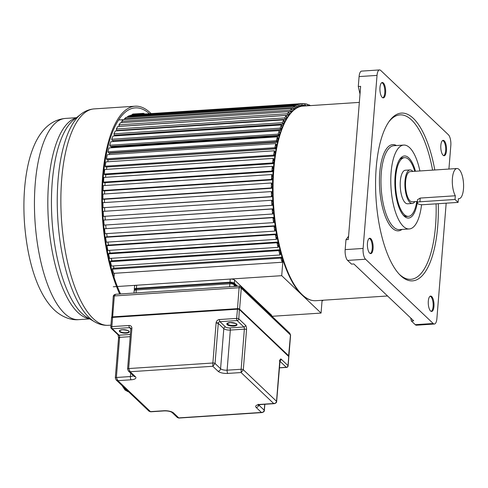 <?xml version="1.0" encoding="UTF-8"?>
<svg xmlns="http://www.w3.org/2000/svg" width="488" height="488" viewBox="0 0 488 488"><rect width="100%" height="100%" fill="white"/><g stroke="black" fill="none" stroke-linecap="round" stroke-linejoin="round"><path stroke-width="0.73" d="M322.092 300.291L321.067 313.076L281.71 275.677L282.961 260.122M282.625 259.073L282.223 259.915L282.65 261.3L282.198 262.251L280.899 258.109L281.356 257.158L281.789 258.536L282.192 257.688M280.545 251.967L280.106 252.705L280.49 254.163L280.002 254.992L278.831 250.619L279.325 249.789L279.716 251.247L280.155 250.503M278.672 244.488L278.203 245.116L278.55 246.641L278.026 247.343L276.989 242.762L277.513 242.066L277.861 243.591L278.331 242.963M277.031 236.704L276.537 237.211L276.836 238.791L276.281 239.352L275.385 234.612L275.94 234.045L276.238 235.631L276.733 235.118M275.635 228.665L275.116 229.049L275.36 230.671L274.787 231.092L274.043 226.225L274.616 225.798L274.866 227.42L275.385 227.042M274.488 220.436L273.945 220.686L274.146 222.345L273.548 222.626L272.957 217.66L273.548 217.38L273.75 219.033L274.286 218.783M273.597 212.079L273.042 212.201L273.189 213.872L272.579 214.006L272.145 208.992L272.755 208.852L272.902 210.529L273.451 210.407M272.975 203.655L272.414 203.642L272.505 205.32L271.883 205.314L271.609 200.275L272.231 200.287L272.322 201.965L272.884 201.977M272.627 195.231L272.06 195.09L272.097 196.756L271.468 196.603L271.358 191.589L271.987 191.747L272.023 193.419L272.591 193.559M272.548 186.867L271.981 186.593L271.962 188.246L271.334 187.941L271.389 182.988L272.017 183.293L271.999 184.946L272.566 185.214M272.749 178.632L272.188 178.23L272.115 179.846L271.493 179.401L271.706 174.545L272.328 174.991L272.261 176.613L272.822 177.01M273.219 170.58L272.67 170.056L272.542 171.63L271.926 171.044L272.304 166.323L272.92 166.908L272.792 168.482L273.347 169.007M273.963 162.779L273.42 162.138L273.243 163.651L272.639 162.937L273.182 158.386L273.78 159.106L273.603 160.619L274.14 161.266M274.964 155.288L274.445 154.531L274.213 155.983L273.634 155.129L274.329 150.786L274.909 151.64L274.677 153.086L275.195 153.836M276.226 148.157L275.732 147.303L275.452 148.669L274.89 147.699L275.732 143.594L276.293 144.564L276.013 145.93L276.507 146.79M277.739 141.447L277.269 140.495L276.94 141.776L276.403 140.684L277.391 136.853L277.928 137.939L277.599 139.214L278.062 140.166M279.478 135.207L279.044 134.169L278.666 135.347L278.166 134.151L279.288 130.619L279.856 134.023M281.448 129.479L281.045 128.368L280.624 129.442L280.155 128.149L281.411 124.94L281.863 128.405M283.619 124.306L283.254 123.147L282.796 124.098L282.369 122.714L283.735 119.859L284.071 123.348M286.096 120.158L285.657 118.529L285.169 119.359L284.779 117.901L286.255 115.412L286.578 119.298M288.591 116.113L288.237 114.558L287.719 115.259L287.371 113.734L288.945 111.636L289.109 115.382M291.251 112.716L290.976 111.264L290.421 111.831L290.128 110.245L291.781 108.556L291.793 112.118M294.05 109.995L293.849 108.671L293.27 109.098L293.02 107.476L294.752 106.201L295.002 107.824L294.423 108.251L294.599 109.403M296.96 107.897L296.832 106.805L296.234 107.086L296.039 105.426L297.826 104.591L298.022 106.244L297.43 106.524L297.558 107.592M299.992 106.646L299.906 105.67L299.296 105.804L299.15 104.133L300.98 103.724L301.126 105.396L300.517 105.536L300.596 106.482M359.345 102.388L303.072 106.091A97.515 35.923 86.2 0 0 273.817 169.507A97.515 35.923 86.2 0 0 302.139 294.642A97.515 35.923 86.2 0 0 315.889 300.7C311.033 300.968 306.275 298.888 301.627 294.465C287.139 281.161 275.415 244.262 273.079 205.363C269.406 153.751 282.997 106.408 303.072 106.091L303.048 105.28L302.426 105.268L302.334 103.59L304.195 103.621L304.286 105.298L303.67 105.286L303.707 106.055M306.238 105.884L305.604 105.475L305.567 103.804L307.446 104.279L307.483 105.804M308.812 105.713L308.825 104.78L310.527 105.603M323.312 300.212L322.653 300.693L322.586 300.26M272.005 316.303L321.067 313.076M114.351 273.304L114.027 277.269M120.377 293.526L120.798 293.928M302.334 103.59L133.895 114.729M300.98 103.724L132.535 114.814L130.705 115.223L130.735 115.589M297.826 104.591L129.381 115.68L127.594 116.522L127.673 117.205M294.752 106.201L126.307 117.297L124.58 118.566L124.727 119.56M291.781 108.556L123.336 119.651L121.683 121.341L121.927 122.634M288.945 111.636L120.499 122.726L118.926 124.824L119.273 126.349L287.719 115.259M285.169 119.359L116.723 130.448L116.333 128.991L117.809 126.502L286.255 115.412M117.529 130.802L117.425 130.406M283.735 119.859L115.29 130.949L113.924 133.81L114.357 135.188L282.796 124.098M115.095 135.139L115.321 135.877M281.411 124.94L112.966 136.03L111.715 139.239L112.185 140.532L280.624 129.442M112.972 140.483L113.301 141.404A95.831 35.307 86.2 0 0 113.246 141.55A95.831 35.307 -93.8 0 1 113.301 141.404L281.118 130.351M279.288 130.619L110.843 141.709L109.721 145.247L110.227 146.443L278.666 135.347M111.075 146.382L111.356 147.053A95.831 35.307 86.2 0 0 111.124 147.803A95.831 35.307 -93.8 0 1 111.356 147.053L279.24 135.999M277.391 136.853L108.946 147.943L107.958 151.78L108.495 152.866L276.94 141.776M109.422 152.805L109.623 153.22A95.831 35.307 86.2 0 0 109.3 154.55A95.831 35.307 -93.8 0 1 109.623 153.22L277.562 142.161M275.732 143.594L107.287 154.684L106.445 158.789L107.006 159.759L275.452 148.669M108.037 159.692L108.129 159.851A95.831 35.307 86.2 0 0 107.757 161.754A95.831 35.307 -93.8 0 1 108.129 159.851L276.104 148.791M274.329 150.786L105.884 161.882L105.188 166.225L105.774 167.073L274.213 155.983M106.86 167A95.831 35.307 86.2 0 0 106.512 169.36A95.831 35.307 -93.8 0 1 106.86 167M273.182 158.386L104.737 169.476L104.2 174.027L104.798 174.747L273.243 163.651M105.841 174.68A95.831 35.307 86.2 0 0 105.561 177.303A95.831 35.307 -93.8 0 1 105.841 174.68M272.304 166.323L103.859 177.419L103.48 182.134L104.097 182.719L272.542 171.63M105.097 182.652A95.831 35.307 86.2 0 0 104.902 185.531A95.831 35.307 -93.8 0 1 105.097 182.652M271.706 174.545L103.261 185.641L103.047 190.497L103.669 190.936L272.115 179.846M104.639 190.875A95.831 35.307 86.2 0 0 104.548 193.98A95.831 35.307 -93.8 0 1 104.639 190.875M271.389 182.988L102.944 194.084L102.895 199.037L103.523 199.336L271.962 188.246M104.475 199.275A95.831 35.307 86.2 0 0 104.487 202.575A95.831 35.307 -93.8 0 1 104.475 199.275M271.358 191.589L102.913 202.679L103.023 207.693L272.097 196.756M104.591 207.79A95.831 35.307 86.2 0 0 104.725 211.267A95.831 35.307 -93.8 0 1 104.591 207.79M271.609 200.275L103.163 211.371L103.438 216.404L272.505 205.32M104.999 216.355A95.831 35.307 86.2 0 0 105.249 219.887A95.831 35.307 -93.8 0 1 104.999 216.355M272.755 208.852L103.7 220.082L104.133 225.102L272.579 214.006M105.695 224.999A95.831 35.307 86.2 0 0 106.048 228.408A95.831 35.307 -93.8 0 1 105.695 224.999M273.548 217.38L104.511 228.75L105.103 233.715L273.548 222.626M106.683 233.612A95.831 35.307 86.2 0 0 107.128 236.826A95.831 35.307 -93.8 0 1 106.683 233.612M274.616 225.798L106.171 236.894L105.597 237.314L106.341 242.188L274.787 231.092M107.952 242.079A95.831 35.307 86.2 0 0 108.476 245.074A95.831 35.307 -93.8 0 1 107.952 242.079M275.94 234.045L107.494 245.141L106.945 245.702L107.836 250.448L276.281 239.352M109.495 250.338A95.831 35.307 86.2 0 0 110.081 253.089A95.831 35.307 -93.8 0 1 109.495 250.338M277.513 242.066L109.068 253.156L108.543 253.858L109.58 258.433L278.026 247.343M111.301 258.317A95.831 35.307 86.2 0 0 111.935 260.812A95.831 35.307 -93.8 0 1 111.301 258.317M280.002 254.992L111.557 266.082L110.386 261.708L110.88 260.879L279.325 249.789M113.362 265.966A95.831 35.307 86.2 0 0 114.021 268.174A95.831 35.307 -93.8 0 1 113.362 265.966M281.356 257.158L112.911 268.248L112.46 269.199L113.753 273.347L282.198 262.251M281.71 275.677L113.265 286.773M112.46 269.199L280.899 258.109M282.027 257.133L281.369 257.182M110.386 261.708L278.831 250.619M280.027 250.027L279.398 250.069M108.543 253.858L276.989 242.762M278.239 242.566L277.635 242.609M106.945 245.702L275.385 234.612M276.678 234.807L276.092 234.85M105.597 237.314L274.043 226.225M275.348 226.81L274.774 226.847M104.511 228.75L272.957 217.66M274.268 218.636L273.707 218.673M103.7 220.082L272.145 208.992M273.445 210.346L272.89 210.383M272.42 203.722L272.975 203.685M103.438 216.404L271.883 205.314M272.066 195.383L272.627 195.346M103.023 207.693L271.468 196.603M271.975 187.111L272.548 187.075M102.895 199.037L271.334 187.941M272.151 178.962L272.737 178.919M103.047 190.497L271.493 179.401M272.591 170.995L273.189 170.959M103.48 182.134L271.926 171.044M273.286 163.285L273.908 163.242M104.2 174.027L272.639 162.937M274.232 155.879L274.884 155.837M105.188 166.225L273.634 155.129M106.445 158.789L274.89 147.699M107.958 151.78L276.403 140.684M109.721 145.247L278.166 134.151M111.715 139.239L280.155 128.149M281.564 125.367L283.18 125.263M113.924 133.81L282.369 122.714M284.053 120.859L285.395 120.774M116.333 128.991L284.779 117.901M286.572 116.992L287.719 116.913M118.926 124.824L287.371 113.734M288.804 113.808L290.104 113.722M289.006 111.923L290.421 111.831M121.683 121.341L290.128 110.245M291.635 111.282L292.434 111.227M291.903 109.19L293.27 109.098M124.58 118.566L293.02 107.476M294.898 107.171L296.234 107.086M127.594 116.522L296.039 105.426M297.979 105.89L299.296 105.804M130.705 115.223L299.15 104.133M301.084 105.408L303.048 105.28M301.12 105.353L302.426 105.268M303.67 105.341L304.286 105.298M303.695 105.798L306.232 105.634M303.682 105.603L305.604 105.475M304.213 103.895L305.567 103.804M307.458 104.871L308.825 104.78M322.056 300.736L322.653 300.693M142.764 114.094A5.045 1.86 -93.8 0 1 143.667 113.32L133.011 114.027A5.045 1.86 86.2 0 0 132.041 114.924M144.381 113.637L144.729 113.966M119.676 294.002A108.446 39.949 -93.8 0 1 102.645 176.26A108.446 39.949 -93.8 0 1 135.145 106.201A108.446 39.949 -93.8 0 1 150.432 112.942A108.446 39.949 -93.8 0 1 151.06 113.552M149.377 113.661A106.762 39.327 86.2 0 0 135.255 107.878A106.762 39.327 86.2 0 0 103.194 177.669A106.762 39.327 86.2 0 0 120.573 293.941M258.634 404.887A5.045 1.738 -175.4 0 0 258.707 404.967L264.246 410.225C263.965 411.659 263.02 412.403 261.409 412.445L262.087 412.586M178.821 418.063L177.406 417.557L178.809 418.063L262.05 412.586C263.666 412.079 264.435 411.372 264.362 410.463A1.684 0.58 4.6 0 1 264.356 410.481M128.277 370.868L130.168 371.734L128.655 368.55L212.878 362.999L212.829 366.287L218.057 371.252A2.519 2.178 -46.5 0 0 220.582 368.739A5.045 1.738 -175.4 0 0 227.109 370.185L241.145 369.264L241.096 372.551L243.317 369.745L276.525 401.295C276.245 402.728 275.299 403.472 273.689 403.515L274.366 403.649M115.992 379.798L117.882 380.664L116.37 377.48L130.406 376.553L130.68 373.161M149.139 411.299L150.475 411.628L149.139 411.299L116.126 379.932L115.314 377.925A1.684 0.58 4.6 0 1 116.37 377.48L119.597 337.36L130.192 336.665M246.544 329.638L243.317 369.745A1.684 0.58 4.6 0 0 241.145 369.264L244.372 329.144A1.684 0.58 -175.4 0 1 245.671 329.248A1.684 0.58 -175.4 0 1 245.836 329.29L246.544 329.638A3.361 1.238 86.2 0 0 245.568 325.313L238.809 318.884A1.684 1.452 133.5 0 1 237.119 320.561A1.684 0.622 -93.8 0 1 236.631 318.402L237.485 309.05A1.427 0.494 -175.4 0 1 239.334 309.465L238.809 318.884A1.684 0.58 4.6 0 0 236.631 318.402L219.478 319.536A3.361 2.904 -46.5 0 0 216.129 322.672L218.356 322.971A1.684 1.452 -46.5 0 0 218.276 323.367L215.049 363.481L220.582 368.739L223.809 328.625L218.276 323.367L216.105 322.885L212.878 362.999A1.684 0.58 4.6 0 1 215.049 363.481L212.829 366.287L130.168 371.734L135.396 376.699A7.564 2.611 -175.4 0 1 131.144 379.792L117.882 380.664L150.475 411.628L163.73 410.756A7.564 2.611 -175.4 0 1 173.521 412.927L178.742 417.893L261.409 412.445L256.182 407.48A2.519 2.178 133.5 0 0 258.707 404.967L258.719 404.863M131.882 328.442L131.046 328.619A1.684 0.58 -175.4 0 0 130.967 328.668A1.684 0.58 -175.4 0 0 130.821 328.881L127.594 368.995A1.684 0.58 4.6 0 1 128.655 368.55L131.882 328.442A3.361 2.904 -46.5 0 0 129.015 325.49L111.856 326.618A1.684 0.622 86.2 0 0 112.344 328.778A1.684 1.452 133.5 0 1 111.313 328.424L118.078 334.853A1.684 1.452 -46.5 0 0 119.109 335.207A1.684 0.622 -93.8 0 1 119.609 336.952A1.684 0.622 -93.8 0 1 119.597 337.36L118.657 338.05M118.584 337.702L115.308 377.925A1.684 0.58 4.6 0 0 115.308 377.944M118.669 337.836L119.609 336.952M288.585 356.173L290.47 334.951L289.768 333.188L290.586 335.189A1.684 0.58 -175.4 0 0 290.47 334.951L241.273 288.207L239.59 309.13L288.786 355.874A1.684 0.58 4.6 0 1 288.902 356.112L290.586 335.189M289.768 333.188L240.767 286.627L241.273 288.207A1.684 0.58 -175.4 0 0 239.102 287.731L239.431 286.297M115.632 294.27L239.364 286.12L240.773 286.627M237.479 309.038L239.102 287.731L114.326 295.941A1.684 0.58 -175.4 0 0 113.265 296.393C113.283 295.411 114.052 294.703 115.577 294.27L114.326 295.941L112.643 316.865L237.418 308.648A1.684 0.58 4.6 0 1 239.59 309.13L239.382 309.429M271.682 315.998L271.718 315.565A3.361 1.159 -175.4 0 0 271.487 315.089L234.588 280.033A3.361 1.159 -175.4 0 0 230.238 279.069L136.658 285.23A3.361 1.159 -175.4 0 0 134.536 286.133L134.285 289.274A3.361 1.159 4.6 0 0 134.517 289.75L134.578 289.805M134.285 289.274A3.361 1.159 4.6 0 1 136.408 288.377L229.988 282.216A3.361 1.159 4.6 0 1 234.338 283.18L237.558 286.236M385.611 92.873A7.71 2.843 86.2 0 0 385.642 92.403A7.71 2.843 86.2 0 0 381.89 82.6A7.71 2.843 86.2 0 0 379.969 87.511A7.71 2.843 86.2 0 0 379.939 87.974A7.71 2.843 86.2 0 0 382.891 97.838A7.71 2.843 86.2 0 0 385.611 92.873M377.029 75.396L359.089 76.579A8.406 3.099 86.2 0 1 361.614 71.114L379.548 69.93A8.406 3.099 -93.8 0 0 377.029 75.396L363.103 248.447A8.406 3.099 -93.8 0 0 365.549 259.232L433.191 323.501A8.406 3.099 -93.8 0 0 434.375 324.026A8.406 3.099 -93.8 0 0 436.894 318.56L446.178 203.173M379.548 69.93A8.406 3.099 -93.8 0 1 380.738 70.455L448.374 134.725A8.406 3.099 -93.8 0 1 450.82 145.516L448.923 169.055M434.802 169.983A84.064 30.97 86.2 0 0 413.293 118.322A84.064 30.97 86.2 0 0 401.441 113.094A84.064 30.97 86.2 0 0 375.571 183.14A84.064 30.97 86.2 0 0 400.636 275.635A84.064 30.97 86.2 0 0 412.488 280.862A84.064 30.97 86.2 0 0 438.273 203.697M367.44 243.244A7.71 2.843 86.2 0 0 367.409 243.713A7.71 2.843 86.2 0 0 370.361 253.571A7.71 2.843 86.2 0 0 373.082 248.606A7.71 2.843 86.2 0 0 373.113 248.136A7.71 2.843 86.2 0 0 369.361 238.333A7.71 2.843 86.2 0 0 367.44 243.244M446.483 150.713A7.71 2.843 86.2 0 0 446.514 150.249A7.71 2.843 86.2 0 0 442.769 140.44A7.71 2.843 86.2 0 0 440.847 145.357A7.71 2.843 86.2 0 0 440.81 145.821A7.71 2.843 86.2 0 0 443.769 155.678A7.71 2.843 86.2 0 0 446.483 150.713M433.954 306.446A7.71 2.843 86.2 0 0 433.985 305.982A7.71 2.843 86.2 0 0 430.233 296.173A7.71 2.843 86.2 0 0 428.311 301.09A7.71 2.843 86.2 0 0 428.281 301.553A7.71 2.843 86.2 0 0 431.24 311.411A7.71 2.843 86.2 0 0 433.954 306.446M348.572 236.216L345.968 239.693L345.168 249.624A8.406 3.099 86.2 0 0 347.608 260.415L351.494 264.099L353.83 263.947L413.708 320.842L411.372 320.994L415.251 324.685A8.406 3.099 86.2 0 0 416.435 325.209L434.375 324.026M345.968 239.693L348.31 239.541L360.632 86.358L358.29 86.51L360.01 94.099M359.089 76.579L358.29 86.51M410.683 317.969L411.372 320.994M421.553 204.698A42.035 15.482 -93.8 0 1 409.243 228.957A42.035 15.482 -93.8 0 1 403.314 226.34A42.035 15.482 -93.8 0 1 390.784 180.096A42.035 15.482 -93.8 0 1 403.716 145.07A42.035 15.482 -93.8 0 1 409.645 147.687A42.035 15.482 -93.8 0 1 419.9 170.965M415.477 171.257A31.104 11.456 86.2 0 0 408.822 157.911A31.104 11.456 86.2 0 0 400.075 158.814A31.104 11.456 86.2 0 0 395.048 187.764A31.104 11.456 86.2 0 0 403.826 215.806A31.104 11.456 86.2 0 0 404.137 216.117A31.104 11.456 86.2 0 0 417.307 202.544M403.112 215.013A29.42 10.84 86.2 0 0 406.852 216.477L408.413 216.373A29.42 10.84 -93.8 0 1 404.265 214.543A29.42 10.84 -93.8 0 1 395.493 182.17A29.42 10.84 -93.8 0 1 404.546 157.654A29.42 10.84 -93.8 0 1 408.694 159.484A29.42 10.84 -93.8 0 1 414.763 171.306M416.752 201.501A29.42 10.84 -93.8 0 1 408.413 216.373M404.546 157.654L402.99 157.758A29.42 10.84 86.2 0 0 399.471 159.698M410.054 169.928L405.375 170.239A16.812 6.192 86.2 0 0 400.203 184.244A16.812 6.192 86.2 0 0 405.217 202.746A16.812 6.192 86.2 0 0 407.584 203.789L412.262 203.484A16.812 6.192 -93.8 0 1 409.896 202.435A16.812 6.192 -93.8 0 1 404.881 183.939A16.812 6.192 -93.8 0 1 410.054 169.928A16.812 6.192 -93.8 0 1 412.427 170.977A16.812 6.192 -93.8 0 1 412.86 171.428M414.849 201.629A16.812 6.192 -93.8 0 1 412.262 203.484M455.023 199.47L458.098 202.392L423.005 204.704A4.203 1.452 4.6 0 1 417.563 203.496A4.203 1.452 4.6 0 1 417.277 202.904A4.203 1.452 4.6 0 1 419.93 201.782L455.023 199.47L455.316 195.767A15.134 5.575 -93.8 0 1 452.364 179.072A15.134 5.575 -93.8 0 1 456.957 168.525L410.164 171.605A15.134 5.575 86.2 0 0 405.51 184.214A15.134 5.575 86.2 0 0 410.024 200.867A15.134 5.575 86.2 0 0 412.153 201.806L417.392 201.459M456.957 168.525A15.134 5.575 -93.8 0 1 459.092 169.464A15.134 5.575 -93.8 0 1 463.6 186.117A15.134 5.575 -93.8 0 1 458.946 198.726A15.134 5.575 -93.8 0 1 458.391 198.689L458.098 202.392M417.277 202.904L417.533 199.671L420.223 198.073L419.93 201.782M455.316 195.767L420.223 198.073M119.926 119.841A95.831 35.307 86.2 0 0 118.633 119.987L124.727 119.523M64.752 313.613A100.827 37.143 86.2 0 0 78.708 319.64C71.73 320.378 62.293 317.529 54.18 309.831C36.838 293.111 27.023 258.945 24.4 221.766C23.101 200.812 24.357 181.658 28.176 164.304C30.055 155.922 32.592 148.45 35.795 141.904C43.084 127.38 52.972 119.554 65.459 118.419A100.827 37.143 86.2 0 0 34.441 202.435A100.827 37.143 86.2 0 0 64.495 313.369A100.827 37.143 86.2 0 0 64.752 313.613M89.273 318.652A100.827 37.143 -93.8 0 1 77.885 312.491A100.827 37.143 -93.8 0 1 77.708 312.326A100.827 37.143 -93.8 0 1 47.83 205.088A100.827 37.143 -93.8 0 1 76.061 118.017M73.901 119.706A102.077 37.606 86.2 0 0 51.667 213.323A102.077 37.606 86.2 0 0 81.703 313.223A102.077 37.606 86.2 0 0 81.88 313.387A102.077 37.606 86.2 0 0 86.907 317.255L94.483 321.732A107.195 39.491 -93.8 0 1 89.377 317.84A107.195 39.491 -93.8 0 1 89.2 317.67A107.195 39.491 -93.8 0 1 57.486 212.841A107.195 39.491 -93.8 0 1 80.819 114.277L73.901 119.706M80.819 114.277C84.796 111.099 89.267 109.306 94.233 108.891A108.446 39.949 86.2 0 0 60.866 199.25A108.446 39.949 86.2 0 0 93.196 318.572A108.446 39.949 86.2 0 0 93.373 318.737A108.446 39.949 86.2 0 0 108.482 325.313C103.511 325.557 98.838 324.361 94.483 321.732M111.697 317.554A1.684 0.58 4.6 0 1 111.581 317.316A1.684 0.58 4.6 0 1 112.643 316.865L112.673 317.255L237.449 309.038L239.486 309.514L288.859 356.661A1.684 0.58 -175.4 0 0 288.743 356.429L288.524 356.203M279.349 367.885L286.554 367.409A1.684 0.622 -93.8 0 1 286.316 367.305A1.684 1.452 -46.5 0 0 287.999 365.628L288.743 356.429L239.547 309.685A1.684 0.58 -175.4 0 0 237.369 309.203L112.6 317.42L111.856 326.618A1.684 0.58 4.6 0 0 110.8 327.07A1.684 1.684 0 0 0 111.313 328.424M279.959 360.797A1.684 1.452 133.5 0 0 281.234 359.205L287.999 365.628A1.684 0.58 4.6 0 1 288.115 365.866L288.859 356.661M279.362 367.763L286.316 367.305L279.892 361.199M279.807 361.553A1.684 0.58 -175.4 0 0 279.868 361.419A1.684 0.58 -175.4 0 0 279.752 361.181A3.361 1.238 86.2 0 1 281.234 359.205M218.057 371.252A7.564 2.611 -175.4 0 0 227.841 373.424L241.096 372.551L273.689 403.515L260.433 404.387A2.519 0.927 86.2 0 0 260.787 404.546L274.335 403.655C275.952 403.149 276.72 402.441 276.641 401.532A1.684 0.58 4.6 0 0 276.525 401.295L279.752 361.181M279.313 360.772L280.088 360.394L276.641 401.532A1.684 0.58 4.6 0 1 276.641 401.551M260.433 404.387A7.564 2.611 -175.4 0 0 256.182 407.48M131.144 379.792A2.519 0.927 -93.8 0 1 130.406 376.553A5.045 1.738 -175.4 0 0 133.34 375.687M150.542 411.805L164.09 410.914A2.519 0.927 -93.8 0 1 163.73 410.756M173.521 412.927A2.519 2.178 133.5 0 1 171.971 412.39L177.406 417.557M112.71 317.267L237.412 309.056M112.643 317.273A1.427 0.494 -175.4 0 0 111.831 317.572M229.848 327.912A1.684 0.622 -93.8 0 1 230.336 330.071L244.372 329.144A1.684 0.616 86.2 0 0 244.287 327.875A1.684 0.616 86.2 0 0 243.884 326.99L237.119 320.561L219.966 321.69L225.499 326.948A3.361 1.159 4.6 0 0 229.848 327.912L243.884 326.99A1.684 1.452 -46.5 0 0 245.568 325.313M233.801 326.124A5.13 1.769 -175.4 0 0 234.295 326.082A5.13 1.769 -175.4 0 0 236.576 323.934A5.13 1.769 -175.4 0 0 230.049 322.556A5.13 1.769 -175.4 0 0 229.555 322.599A5.13 1.769 -175.4 0 0 227.274 324.746A5.13 1.769 -175.4 0 0 233.801 326.124M225.499 326.948A1.684 1.452 133.5 0 0 223.809 328.625A5.045 1.738 4.6 0 0 230.336 330.071L227.109 370.185A2.519 0.927 86.2 0 0 227.841 373.424M127.594 369.013A1.684 0.58 4.6 0 1 127.594 368.995L128.411 371.002L133.846 376.169A2.519 2.178 -46.5 0 0 135.396 376.699M130.821 328.9L129.503 327.649L112.344 328.778L119.109 335.207L130.369 334.463M126.124 333.151A4.959 1.708 -175.4 0 0 126.599 333.109A4.959 1.708 -175.4 0 0 128.808 331.035A4.959 1.708 -175.4 0 0 122.494 329.705A4.959 1.708 -175.4 0 0 122.018 329.748A4.959 1.708 -175.4 0 0 119.81 331.822A4.959 1.708 -175.4 0 0 126.124 333.151M130.821 328.881L130.534 328.003A1.684 1.452 133.5 0 0 129.503 327.649A1.684 0.622 -93.8 0 1 129.015 325.49M111.538 317.865L112.6 317.42A1.684 0.58 -175.4 0 0 111.538 317.865L110.8 327.07M126.465 332.682A4.624 1.592 -175.4 0 0 128.942 331.48C129.534 330.846 127.405 330.26 122.543 329.723C119.761 330.4 118.822 330.742 119.725 330.742A4.624 1.592 -175.4 0 0 126.026 332.718A4.624 1.592 -175.4 0 0 126.465 332.682M123.751 387.173A22.698 8.363 86.2 0 0 126.105 390.418A22.698 8.363 86.2 0 0 126.233 390.534A22.698 8.363 86.2 0 0 128.612 391.797M227.353 323.495A4.624 1.592 -175.4 0 0 233.654 325.478A4.624 1.592 -175.4 0 0 234.1 325.435A4.624 1.592 -175.4 0 0 236.57 324.239C237.54 323.855 235.393 323.306 230.123 322.592L227.353 323.495M219.478 319.536A1.684 0.622 86.2 0 0 219.966 321.69A1.684 1.452 -46.5 0 0 218.356 322.971M264.856 404.277L264.362 410.463A1.684 0.58 4.6 0 0 264.246 410.225L264.722 404.29M235.893 286.346L234.209 284.754L234.069 286.468M233.807 283.638A1.684 1.452 133.5 0 1 234.209 284.754A3.361 1.159 -175.4 0 0 229.86 283.79A1.684 0.622 -93.8 0 1 230.366 282.692L233.807 283.638L236.613 286.303M271.432 315.76L271.487 315.089M234.588 280.033L234.338 283.18M229.988 282.216L230.238 279.069M136.658 285.23L136.408 288.377M229.622 286.761L229.86 283.79L136.28 289.951L136.042 292.922M136.786 288.859A1.684 0.622 86.2 0 0 136.28 289.951A3.361 1.159 -175.4 0 0 134.157 290.848C134.212 289.768 135.091 289.103 136.786 288.859L230.366 282.692M382.702 97.759A7.564 2.788 86.2 0 0 384.776 92.873A7.564 2.788 86.2 0 0 384.806 92.415A7.564 2.788 86.2 0 0 381.714 82.698M345.168 249.624L363.103 248.447M365.549 259.232L347.608 260.415M415.251 324.685L433.191 323.501M443.58 155.599A7.564 2.788 86.2 0 0 445.654 150.713A7.564 2.788 86.2 0 0 445.684 150.255A7.564 2.788 86.2 0 0 442.585 140.544M431.05 311.338A7.564 2.788 86.2 0 0 433.124 306.446A7.564 2.788 86.2 0 0 433.155 305.988A7.564 2.788 86.2 0 0 430.056 296.277M370.172 253.492A7.564 2.788 86.2 0 0 372.246 248.606A7.564 2.788 86.2 0 0 372.277 248.148A7.564 2.788 86.2 0 0 369.184 238.431M432.594 170.129A82.381 30.348 -93.8 0 0 411.61 119.999A82.381 30.348 86.2 0 0 411.366 119.773A82.381 30.348 -93.8 0 0 389.04 121.61M436.089 203.838A82.381 30.348 -93.8 0 1 399.44 274.39A82.381 30.348 86.2 0 1 399.196 274.164A82.381 30.348 -93.8 0 1 399.08 274.049M396.482 145.552A43.206 15.915 86.2 0 0 379.579 175.479A43.206 15.915 86.2 0 0 392.139 227.994A43.206 15.915 -93.8 0 0 392.321 228.171A43.206 15.915 86.2 0 0 402.008 229.433M403.716 145.07L393.895 145.717A42.035 15.482 86.2 0 0 380.963 180.505A42.035 15.482 86.2 0 0 393.316 226.816A42.035 15.482 86.2 0 0 393.493 226.987A42.035 15.482 86.2 0 0 399.416 229.604L409.243 228.957M65.459 118.419L76.463 117.699M78.708 319.64L89.713 318.914M108.482 325.313L110.953 325.148M94.233 108.891L135.145 106.201M286.554 367.409A1.684 1.684 0 0 0 288.115 365.866M258.359 404.253L257.951 405.168L260.787 404.546M164.09 410.914C167.555 410.811 170.184 411.299 171.971 412.39M118.553 337.592L118.053 334.823M128.643 391.827L125.074 390.065L122.006 385.52M111.776 317.78L113.265 296.393M134.157 290.848L133.98 293.062M387.545 295.984L315.889 300.7M458.385 198.762L458.946 198.726"/></g></svg>
